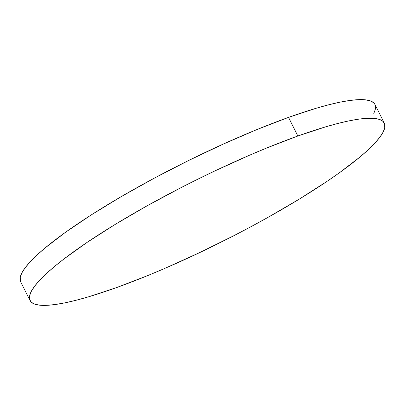 <?xml version="1.0" encoding="UTF-8"?>
<svg xmlns="http://www.w3.org/2000/svg" width="405" height="405" viewBox="0 0 405 405"><rect width="100%" height="100%" fill="white"/><g stroke="black" fill="none" stroke-linecap="round" stroke-linejoin="round"><path stroke-width="0.61" d="M384.299 123.11L374.969 104.485A198.101 33.377 153.4 0 0 288.532 117.379L297.857 136.004L288.532 117.379A198.101 33.377 153.4 0 0 103.447 207.269A198.101 33.377 153.4 0 0 20.701 281.89L30.031 300.515A198.101 33.377 -26.6 0 1 112.772 225.894A198.101 33.377 -26.6 0 1 297.857 136.004A198.101 33.377 -26.6 0 1 384.299 123.11A198.101 33.377 -26.6 0 1 301.553 197.731A198.101 33.377 -26.6 0 1 116.468 287.621A198.101 33.377 -26.6 0 1 30.031 300.515M20.331 280.938L20.25 277.324L21.88 272.904L25.206 267.715L30.193 261.807L36.799 255.236L44.95 248.073L65.58 232.227L91.297 214.883L121.105 196.703L153.859 178.392L188.31 160.648L223.12 144.155L256.962 129.544L288.532 117.379L316.614 108.13L329.007 104.713L340.134 102.151L349.895 100.46L358.187 99.665L364.935 99.772L370.074 100.774L373.557 102.673L374.984 104.515M375.344 105.437L375.425 109.051L373.795 113.471M116.468 287.621L88.386 296.87L75.993 300.287L64.866 302.849L55.105 304.54L46.813 305.335L40.065 305.228L34.926 304.226L31.443 302.327L29.656 299.563L29.575 295.949L31.205 291.529L34.531 286.335L39.523 280.427L46.124 273.861L54.275 266.692L63.904 258.998L87.186 242.327L115.081 224.481L146.519 206.145L180.281 188.031L197.635 179.273L215.08 170.829L249.571 155.201L266.287 148.169L297.857 136.004L325.944 126.755L338.332 123.338L349.459 120.771L359.22 119.085L367.512 118.29L374.26 118.397L379.399 119.399L382.882 121.297L384.669 124.062L384.75 127.676L383.12 132.096L379.794 137.285L374.807 143.193L368.201 149.764L360.05 156.927L339.42 172.773L327.139 181.298L299.244 199.144L267.811 217.48L251.14 226.608L234.044 235.594L199.25 252.796L164.754 268.424L148.038 275.456L116.468 287.621"/></g></svg>
